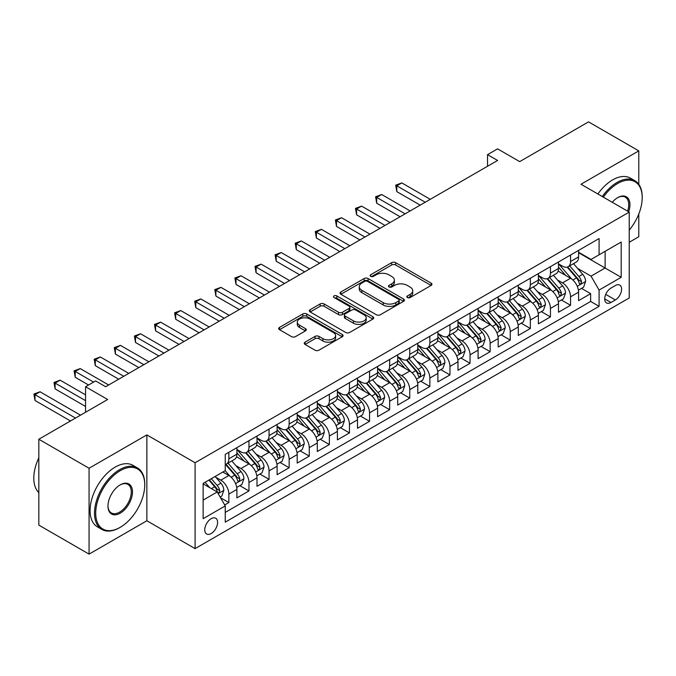 <?xml version="1.0" encoding="UTF-8"?>
<svg xmlns="http://www.w3.org/2000/svg" width="676" height="676" viewBox="0 0 676 676"><rect width="100%" height="100%" fill="white"/><g stroke="black" fill="none" stroke-linecap="round" stroke-linejoin="round"><path stroke-width="1.01" d="M407.4 297.533A1.952 1.124 0 0 0 410.163 297.533L431.119 285.433A2.788 1.614 0 0 0 431.939 284.292A2.788 1.614 0 0 0 431.119 283.151L395.612 262.651A2.788 1.614 0 0 0 391.666 262.651L370.701 274.752A1.952 1.124 0 0 0 370.135 275.555A1.952 1.124 0 0 0 370.701 276.349A1.952 1.124 0 0 0 373.465 276.349L376.177 274.786A8.932 5.154 0 0 1 388.801 274.786L391.767 276.492A8.932 5.154 0 0 1 394.378 280.134A8.932 5.154 0 0 1 391.767 283.785L389.055 285.348A1.952 1.124 0 0 0 388.48 286.142A1.952 1.124 0 0 0 389.055 286.945A1.952 1.124 0 0 0 391.81 286.945L394.522 285.373A8.932 5.154 0 0 1 407.155 285.373L410.112 287.08A8.932 5.154 0 0 1 412.723 290.731A8.932 5.154 0 0 1 410.112 294.373L407.4 295.936A1.952 1.124 0 0 0 406.825 296.739A1.952 1.124 0 0 0 407.4 297.533L407.4 295.936M211.174 533.533A9.092 5.247 120 0 0 217.114 525.514A9.092 5.247 120 0 0 215.72 518.23A9.092 5.247 120 0 0 211.174 518.678A9.092 5.247 120 0 0 205.234 526.688A9.092 5.247 120 0 0 206.628 533.981A9.092 5.247 120 0 0 211.174 533.533M305.053 342.157A2.788 1.614 0 0 0 304.242 343.298A2.788 1.614 0 0 0 305.053 344.43L315.016 350.185A2.788 1.614 0 0 0 318.962 350.185L342.242 336.749A2.788 1.614 0 0 0 343.062 335.609A2.788 1.614 0 0 0 342.242 334.468L306.735 313.968A2.788 1.614 0 0 0 302.789 313.968L279.509 327.404A2.788 1.614 0 0 0 278.689 328.544A2.788 1.614 0 0 0 279.509 329.685L291.542 336.631A2.788 1.614 0 0 0 295.488 336.631L305.451 330.877A2.788 1.614 0 0 0 306.27 329.744A2.788 1.614 0 0 0 305.451 328.604L299.485 325.156A7.461 4.309 0 0 1 297.296 322.106A7.461 4.309 0 0 1 301.902 318.126A7.461 4.309 0 0 1 310.039 319.064L333.42 332.558A7.461 4.309 0 0 1 335.6 335.609A7.461 4.309 0 0 1 330.995 339.589A7.461 4.309 0 0 1 322.858 338.651L318.962 336.403A2.788 1.614 0 0 0 315.016 336.403L305.053 342.157L305.053 344.43M638.786 184.32L638.786 150.883L588.534 121.874L519.692 161.615L497.587 148.855L487.54 154.652L497.587 160.457L105.65 386.74L95.603 380.934L85.556 386.74L85.556 412.267M89.071 468.257L89.071 554.126L146.861 520.765L146.861 434.896L89.071 468.257L38.828 439.248L107.661 399.499L85.556 386.74M146.861 434.896L195.094 462.747L629.238 212.095L629.238 297.964L195.094 548.616L195.094 462.747M638.786 150.883L580.997 184.244L629.238 212.095M376.371 314.762A2.788 1.614 0 0 0 380.318 314.762L403.597 301.319A2.788 1.614 0 0 0 404.417 300.186A2.788 1.614 0 0 0 403.597 299.045L368.09 278.537A2.788 1.614 0 0 0 364.144 278.537L340.865 291.981A2.788 1.614 0 0 0 340.045 293.122A2.788 1.614 0 0 0 340.865 294.263L376.371 314.762M334.84 297.955A1.952 1.124 0 0 1 336.817 298.234L336.817 295.911L372.924 316.757A2.788 1.614 0 0 1 373.743 317.897A2.788 1.614 0 0 1 372.924 319.03L349.644 332.474A2.788 1.614 0 0 1 345.698 332.474L310.183 311.974L310.183 309.692A2.788 1.614 0 0 0 309.371 310.833A2.788 1.614 0 0 0 310.183 311.974M310.183 309.692L320.145 303.938A2.788 1.614 0 0 1 324.091 303.938L338.499 312.253A2.788 1.614 0 0 0 342.445 312.253L349.053 308.442A2.788 1.614 0 0 0 349.872 307.301A2.788 1.614 0 0 0 349.053 306.16L334.054 297.508A1.952 1.124 0 0 1 333.488 296.705A1.952 1.124 0 0 1 334.688 295.665A1.952 1.124 0 0 1 336.817 295.911M89.071 554.126L38.828 525.117L38.828 439.248M629.238 242.27L638.786 236.752L638.786 214.038M224.694 504.955L228.86 502.547L220.52 497.73M215.779 477.239L220.824 480.154A11.374 6.566 60 0 1 228.86 494.072L236.904 489.432L236.904 497.908L248.962 490.945L239.819 485.664M235.873 465.629L240.918 468.544A11.374 6.566 60 0 1 248.962 482.47L256.998 477.831L256.998 486.297L269.056 479.335L259.914 474.062M255.976 454.027L261.02 456.942A11.374 6.566 60 0 1 269.056 470.868L277.101 466.229L277.101 474.696L289.159 467.733L280.016 462.452M276.07 442.425L281.123 445.34A11.374 6.566 60 0 1 289.159 459.266L297.195 454.618L297.195 463.094L309.262 456.131L300.11 450.85M296.173 430.823L301.217 433.73A11.374 6.566 60 0 1 309.262 447.656L317.298 443.017L317.298 451.492L329.356 444.529L320.213 439.248M316.275 419.213L321.32 422.128A11.374 6.566 60 0 1 329.356 436.054L337.4 431.415L337.4 439.882L349.458 432.919L340.315 427.646M336.369 407.611L341.414 410.526A11.374 6.566 60 0 1 349.458 424.452L357.494 419.813L357.494 428.28L369.552 421.317L360.409 416.036M356.472 396.009L361.516 398.925A11.374 6.566 60 0 1 369.552 412.85L377.597 408.203L377.597 416.678L389.655 409.715L380.512 404.434M376.566 384.407L381.619 387.314A11.374 6.566 60 0 1 389.655 401.24L397.691 396.601L397.691 405.076L409.757 398.113L400.606 392.832M396.668 372.797L401.713 375.712A11.374 6.566 60 0 1 409.757 389.638L417.793 384.999L417.793 393.466L429.851 386.503L420.709 381.222M416.771 361.195L421.816 364.11A11.374 6.566 60 0 1 429.851 378.036L437.896 373.389L437.896 381.864L449.954 374.901L440.803 369.62M436.865 349.593L441.91 352.509A11.374 6.566 60 0 1 449.954 366.434L457.99 361.787L457.99 370.262L470.048 363.299L460.905 358.018M456.968 337.992L462.012 340.898A11.374 6.566 60 0 1 470.048 354.824L478.093 350.185L478.093 358.652L490.151 351.697L481.008 346.416M477.062 326.381L482.115 329.296A11.374 6.566 60 0 1 490.151 343.222L498.187 338.583L498.187 347.05L510.253 340.087L501.102 334.806M497.164 314.779L502.209 317.695A11.374 6.566 60 0 1 510.253 331.62L518.289 326.973L518.289 335.448L530.347 328.485L521.204 323.204M517.258 303.178L522.311 306.093A11.374 6.566 60 0 1 530.347 320.01L538.392 315.371L538.392 323.846L550.45 316.883L541.299 311.602M537.361 291.567L542.405 294.483A11.374 6.566 60 0 1 550.45 308.408L558.486 303.769L558.486 312.236L570.544 305.273L570.544 296.806A11.374 6.566 -120 0 0 562.508 282.881L557.463 279.965M561.401 300L570.544 305.273M236.904 489.432A11.374 6.566 -120 0 0 228.86 475.507L222.835 472.025M256.998 477.831A11.374 6.566 -120 0 0 248.962 463.905L236.532 456.731M277.101 466.229A11.374 6.566 -120 0 0 269.056 452.303L256.626 445.121M297.195 454.618A11.374 6.566 -120 0 0 289.159 440.693L276.729 433.519M317.298 443.017A11.374 6.566 -120 0 0 309.262 429.091L296.832 421.917M337.4 431.415A11.374 6.566 -120 0 0 329.356 417.489L316.926 410.315M357.494 419.813A11.374 6.566 -120 0 0 349.458 405.887L337.028 398.705M377.597 408.203A11.374 6.566 -120 0 0 369.552 394.277L357.122 387.103M397.691 396.601A11.374 6.566 -120 0 0 389.655 382.675L377.225 375.501M417.793 384.999A11.374 6.566 -120 0 0 409.757 371.073L397.327 363.899M437.896 373.389A11.374 6.566 -120 0 0 429.851 359.471L417.422 352.289M457.99 361.787A11.374 6.566 -120 0 0 449.954 347.861L437.524 340.687M478.093 350.185A11.374 6.566 -120 0 0 470.048 336.259L457.618 329.085M498.187 338.583A11.374 6.566 -120 0 0 490.151 324.657L477.721 317.475M518.289 326.973A11.374 6.566 -120 0 0 510.253 313.047L497.823 305.873M538.392 315.371A11.374 6.566 -120 0 0 530.347 301.445L517.917 294.271M558.486 303.769A11.374 6.566 -120 0 0 550.45 289.843L538.02 282.669M615.371 285.551L610.943 288.103A8.813 5.087 120 0 0 605.189 295.868A8.813 5.087 120 0 0 606.541 302.933A8.813 5.087 120 0 0 610.943 302.493L615.371 299.941A8.813 5.087 120 0 0 621.126 292.176A8.813 5.087 120 0 0 619.774 285.111A8.813 5.087 120 0 0 615.371 285.551M203.138 500.113L217.207 491.984L225.243 505.91L225.243 522.159L599.088 306.321L599.088 290.072L591.044 276.146L577.558 268.364M225.243 505.91L203.138 518.678L203.138 483.399L225.243 470.631L225.243 454.39L599.088 238.552L599.088 254.801L621.193 242.033L621.193 277.312L599.088 290.072M236.904 449.515L240.918 451.838A11.374 6.566 60 0 0 246.605 452.396L254.649 447.757A11.374 6.566 -120 0 0 256.998 442.552L256.998 436.054M256.998 437.913L261.02 440.228A11.374 6.566 60 0 0 266.707 440.794L274.743 436.155A11.374 6.566 -120 0 0 277.101 430.95L277.101 424.452M277.101 426.311L281.123 428.626A11.374 6.566 60 0 0 286.801 429.192L294.846 424.553A11.374 6.566 -120 0 0 297.195 419.348L297.195 412.85M297.195 414.701L301.217 417.024A11.374 6.566 60 0 0 306.904 417.591L314.94 412.943A11.374 6.566 -120 0 0 317.298 407.738L317.298 401.24M317.298 403.099L321.32 405.423A11.374 6.566 60 0 0 327.007 405.98L335.042 401.341A11.374 6.566 -120 0 0 337.4 396.136L337.4 389.638M337.4 391.497L341.414 393.812A11.374 6.566 60 0 0 347.101 394.378L355.145 389.739A11.374 6.566 -120 0 0 357.494 384.534L357.494 378.036M357.494 379.887L361.516 382.21A11.374 6.566 60 0 0 367.203 382.777L375.239 378.129A11.374 6.566 -120 0 0 377.597 372.932L377.597 366.426M377.597 368.285L381.619 370.609A11.374 6.566 60 0 0 387.297 371.175L395.342 366.527A11.374 6.566 -120 0 0 397.691 361.322L397.691 354.824M397.691 356.683L401.713 359.007A11.374 6.566 60 0 0 407.4 359.564L415.436 354.925A11.374 6.566 -120 0 0 417.793 349.72L417.793 343.222M417.793 345.081L421.816 347.396A11.374 6.566 60 0 0 427.494 347.963L435.538 343.324A11.374 6.566 -120 0 0 437.896 338.118L437.896 331.62M437.896 333.471L441.91 335.795A11.374 6.566 60 0 0 447.597 336.361L455.641 331.713A11.374 6.566 -120 0 0 457.99 326.508L457.99 320.01M457.99 321.869L462.012 324.193A11.374 6.566 60 0 0 467.699 324.75L475.735 320.111A11.374 6.566 -120 0 0 478.093 314.906L478.093 308.408M478.093 310.267L482.115 312.591A11.374 6.566 60 0 0 487.793 313.149L495.838 308.51A11.374 6.566 -120 0 0 498.187 303.304L498.187 296.806M498.187 298.665L502.209 300.981A11.374 6.566 60 0 0 507.896 301.547L515.932 296.908A11.374 6.566 -120 0 0 518.289 291.702L518.289 285.204M518.289 287.055L522.311 289.379A11.374 6.566 60 0 0 527.99 289.945L536.034 285.297A11.374 6.566 -120 0 0 538.392 280.092L538.392 273.594M538.392 275.453L542.405 277.777A11.374 6.566 60 0 0 548.092 278.335L556.128 273.695A11.374 6.566 -120 0 0 558.486 268.49L558.486 261.992M225.243 512.408L590.647 301.445L590.647 293.671L578.588 300.634L578.588 292.167A11.374 6.566 -120 0 0 570.544 278.242L558.114 271.059M558.486 263.851L562.508 266.167A11.374 6.566 -120 0 0 568.195 266.733A11.374 6.566 -120 0 0 570.544 261.527L570.544 255.029M568.195 266.733L576.231 262.094A11.374 6.566 -120 0 0 578.588 256.888L578.588 250.39M228.86 452.303L228.86 458.801A11.374 6.566 60 0 1 226.511 464.006A11.374 6.566 60 0 1 225.243 464.463M226.511 464.006L234.547 459.359A11.374 6.566 -120 0 0 236.904 454.154L236.904 447.656M248.962 440.693L248.962 447.191A11.374 6.566 60 0 1 246.605 452.396M269.056 429.091L269.056 435.589A11.374 6.566 60 0 1 266.707 440.794M289.159 417.489L289.159 423.987A11.374 6.566 60 0 1 286.801 429.192M309.262 405.887L309.262 412.385A11.374 6.566 60 0 1 306.904 417.591M329.356 394.277L329.356 400.775A11.374 6.566 60 0 1 327.007 405.98M349.458 382.675L349.458 389.173A11.374 6.566 60 0 1 347.101 394.378M369.552 371.073L369.552 377.571A11.374 6.566 60 0 1 367.203 382.777M389.655 359.463L389.655 365.969A11.374 6.566 60 0 1 387.297 371.175M409.757 347.861L409.757 354.359A11.374 6.566 60 0 1 407.4 359.564M429.851 336.259L429.851 342.757A11.374 6.566 60 0 1 427.494 347.963M449.954 324.657L449.954 331.155A11.374 6.566 60 0 1 447.597 336.361M470.048 313.047L470.048 319.545A11.374 6.566 60 0 1 467.699 324.75M490.151 301.445L490.151 307.943A11.374 6.566 60 0 1 487.793 313.149M510.253 289.843L510.253 296.341A11.374 6.566 60 0 1 507.896 301.547M530.347 278.242L530.347 284.74A11.374 6.566 60 0 1 527.99 289.945M550.45 266.631L550.45 273.129A11.374 6.566 60 0 1 548.092 278.335M550.45 308.408L550.45 316.883M530.347 320.01L530.347 328.485M510.253 331.62L510.253 340.087M490.151 343.222L490.151 351.697M470.048 354.824L470.048 363.299M449.954 366.434L449.954 374.901M429.851 378.036L429.851 386.503M409.757 389.638L409.757 398.113M389.655 401.24L389.655 409.715M369.552 412.85L369.552 421.317M349.458 424.452L349.458 432.919M329.356 436.054L329.356 444.529M309.262 447.656L309.262 456.131M289.159 459.266L289.159 467.733M269.056 470.868L269.056 479.335M248.962 482.47L248.962 490.945M228.86 494.072L228.86 502.547M217.207 491.984L203.138 483.864M591.044 276.146L605.113 268.026L605.113 251.32L621.193 242.033M578.588 252.706L621.193 277.312M578.588 252.249L591.044 259.44L599.088 254.801M146.861 520.765L195.094 548.616M487.54 154.652L487.54 166.262M581.504 288.39L590.647 293.671M590.647 301.445L599.088 306.321M408.177 297.812L410.112 296.696A8.932 5.154 0 0 0 412.723 293.046L412.723 290.731M394.378 280.134L394.378 282.458A8.932 5.154 0 0 1 391.767 286.1L389.832 287.215M431.085 285.458L395.612 264.975A2.788 1.614 0 0 0 391.666 264.975L371.487 276.628M403.564 301.344L368.09 280.861A2.788 1.614 0 0 0 364.144 280.861L340.898 294.28M398.671 300.981A1.952 1.124 0 0 0 399.237 300.186A1.952 1.124 0 0 0 398.671 299.384L367.499 281.385A1.952 1.124 0 0 0 364.736 281.385L361.871 283.041A8.932 5.154 0 0 0 359.26 286.683A8.932 5.154 0 0 0 361.871 290.334L383.182 302.628A8.932 5.154 0 0 0 395.806 302.628L398.671 300.981L398.671 303.304A1.952 1.124 0 0 0 399.237 302.502L399.237 300.186M359.26 286.683L359.26 289.007A8.932 5.154 0 0 0 361.871 292.649L361.871 290.334M398.671 303.304L395.806 304.952A8.932 5.154 0 0 1 383.182 304.952L361.871 292.649M310.225 311.991L320.145 306.262L320.145 303.938M349.872 307.301L349.872 309.625A2.788 1.614 0 0 1 349.053 310.766L342.445 314.577A2.788 1.614 0 0 1 338.499 314.577L324.091 306.262A2.788 1.614 0 0 0 320.145 306.262M336.817 298.234L372.882 319.055M353.438 320.889A7.461 4.309 0 0 0 361.575 321.818A7.461 4.309 0 0 0 366.181 317.838A7.461 4.309 0 0 0 363.992 314.788L355.762 310.039A2.788 1.614 0 0 0 351.816 310.039L345.208 313.85A2.788 1.614 0 0 0 344.388 314.991A2.788 1.614 0 0 0 345.208 316.131L353.438 320.889L353.438 323.204A7.461 4.309 0 0 0 361.575 324.142A7.461 4.309 0 0 0 366.181 320.162L366.181 317.838M344.388 314.991L344.388 317.314A2.788 1.614 0 0 0 345.208 318.447L345.208 316.131M353.438 323.204L345.208 318.447M335.6 335.609L335.6 337.924A7.461 4.309 0 0 1 330.995 341.912A7.461 4.309 0 0 1 322.858 340.974L318.962 338.727A2.788 1.614 0 0 0 315.016 338.727L305.096 344.456M297.296 322.106L297.296 324.429A7.461 4.309 0 0 0 299.485 327.48L299.485 325.156M305.417 330.902L299.485 327.48M342.208 336.766L306.735 316.284A2.788 1.614 0 0 0 302.789 316.284L279.543 329.702M578.419 290.173L583.608 287.173L585.619 281.368A7.529 4.352 -120 0 0 582.687 274.295L573.501 263.665M571.668 278.977L560.776 266.361A21.742 12.557 -120 0 0 558.486 263.978M565.694 275.436L559.601 268.38A18.049 10.419 -120 0 0 558.486 267.172M430.257 199.327L401.814 182.909L396.787 185.815L396.787 191.612L420.202 205.132M567.164 267.138L576.459 277.895A7.529 4.352 60 0 1 579.138 283.083L579.687 283.979L580.709 283.835L581.554 281.689A7.529 4.352 -120 0 0 578.867 276.501L569.682 265.871M567.713 266.969L577.693 278.52A3.836 2.214 60 0 1 578.664 280.025L581.554 281.689M396.787 191.612L395.688 185.173L425.229 202.234M395.688 185.173L401.814 182.909M629.238 230.102A34.679 20.018 120 0 0 642.2 197.645A34.679 20.018 120 0 0 617.678 183.492A34.679 20.018 120 0 0 603.322 197.138M602.291 196.539A35.532 20.517 -60 0 1 617.078 182.444A35.532 20.517 -60 0 1 634.84 180.686A35.532 20.517 -60 0 1 642.2 196.953L642.2 197.645M612.228 202.276A17.339 10.013 -60 0 1 617.678 197.645L617.678 197.645A17.339 10.013 -60 0 1 628.663 211.765M597.871 193.987A35.532 20.517 -60 0 1 612.65 179.892A35.532 20.517 -60 0 1 630.421 178.134L634.84 180.686M627.607 211.157A16.486 9.515 120 0 0 625.317 197.181A16.486 9.515 120 0 0 617.374 197.831M119.627 527.669L120.227 527.322A34.679 20.018 120 0 0 144.749 484.853A34.679 20.018 120 0 0 120.227 470.69A34.679 20.018 120 0 0 95.705 513.16A34.679 20.018 120 0 0 120.227 527.322L119.627 527.669A35.532 20.517 -60 0 1 101.856 529.426A35.532 20.517 -60 0 1 96.414 500.958A35.532 20.517 -60 0 1 119.627 469.651A35.532 20.517 -60 0 1 137.389 467.885A35.532 20.517 -60 0 1 144.749 484.151L144.749 484.853M120.227 513.168A17.339 10.013 -60 0 1 107.966 506.087A17.339 10.013 -60 0 1 120.227 484.853L120.227 484.853A17.339 10.013 -60 0 1 132.488 491.925A17.339 10.013 -60 0 1 120.227 513.168M107.966 505.732A16.486 9.515 120 0 0 111.379 512.94A16.486 9.515 120 0 0 119.627 512.121A16.486 9.515 120 0 0 130.392 497.595A16.486 9.515 120 0 0 127.865 484.379A16.486 9.515 120 0 0 119.922 485.03M101.856 529.426L97.437 526.874A35.532 20.517 -60 0 1 91.987 498.406A35.532 20.517 -60 0 1 115.199 467.099A35.532 20.517 -60 0 1 132.969 465.333L137.389 467.885M38.828 492.627A35.532 20.517 -60 0 1 38.828 457.813M558.317 301.775L563.514 298.775L565.525 292.978A7.529 4.352 -120 0 0 562.584 285.906L553.407 275.267M551.565 290.579L540.673 277.971A21.742 12.557 -120 0 0 538.392 275.58M545.591 287.038L539.499 279.991A18.049 10.419 -120 0 0 538.392 278.774M410.155 210.937L381.712 194.519L376.693 197.417L376.693 203.222L400.107 216.734M547.07 278.749L556.356 289.497A7.529 4.352 60 0 1 559.044 294.685L559.593 295.581L560.607 295.437L561.452 293.3A7.529 4.352 -120 0 0 558.773 288.111L549.588 277.473M547.611 278.571L557.599 290.122A3.836 2.214 60 0 1 558.562 291.626L561.452 293.3M376.693 203.222L375.586 196.775L405.127 213.836M375.586 196.775L381.712 194.519M538.223 313.385L543.411 310.385L545.422 304.58A7.529 4.352 -120 0 0 542.49 297.508L533.305 286.877M531.463 302.18L520.571 289.573A21.742 12.557 -120 0 0 518.289 287.182M525.489 298.64L519.405 291.593A18.049 10.419 -120 0 0 518.289 290.376M390.052 222.539L361.618 206.121L356.59 209.019L356.59 214.824L380.005 228.344M526.967 290.35L536.254 301.107A7.529 4.352 60 0 1 538.941 306.296L539.49 307.183L540.513 307.039L541.358 304.901A7.529 4.352 -120 0 0 538.671 299.713L529.485 289.083M527.517 290.173L537.496 301.733A3.836 2.214 60 0 1 538.459 303.228L541.358 304.901M356.59 214.824L355.483 208.385L385.033 225.438M355.483 208.385L361.618 206.121M518.12 324.987L523.317 321.987L525.32 316.182A7.529 4.352 -120 0 0 522.387 309.109L513.202 298.479M511.369 313.782L500.477 301.175A21.742 12.557 -120 0 0 498.187 298.784M505.394 310.25L499.302 303.194A18.049 10.419 -120 0 0 498.187 301.986M369.958 234.141L341.515 217.723L336.496 220.621L336.496 226.426L359.911 239.946M506.873 301.952L516.16 312.709A7.529 4.352 60 0 1 518.847 317.897L519.396 318.793L520.41 318.649L521.255 316.503A7.529 4.352 -120 0 0 518.568 311.315L509.391 300.685M507.414 301.775L517.393 313.334A3.836 2.214 60 0 1 518.365 314.839L521.255 316.503M336.496 226.426L335.389 219.987L364.93 237.048M335.389 219.987L341.515 217.723M498.018 336.589L503.214 333.589L505.225 327.784A7.529 4.352 -120 0 0 502.293 320.72L493.108 310.081M491.266 325.393L480.374 312.777A21.742 12.557 -120 0 0 478.093 310.394M485.292 321.852L479.2 314.796A18.049 10.419 -120 0 0 478.093 313.588M349.855 245.751L321.421 229.325L316.393 232.231L316.393 238.028L339.808 251.548M486.771 313.563L496.057 324.311A7.529 4.352 60 0 1 498.744 329.499L499.294 330.395L500.308 330.251L501.161 328.105A7.529 4.352 -120 0 0 498.474 322.917L489.289 312.287M487.32 313.385L497.299 324.936A3.836 2.214 60 0 1 498.263 326.44L501.161 328.105M316.393 238.028L315.286 231.589L344.836 248.65M315.286 231.589L321.421 229.325M477.924 348.191L483.112 345.191L485.123 339.394A7.529 4.352 -120 0 0 482.191 332.322L473.006 321.691M471.172 336.994L460.28 324.387A21.742 12.557 -120 0 0 457.99 321.996M465.198 333.454L459.105 326.407A18.049 10.419 -120 0 0 457.99 325.19M329.761 257.353L301.319 240.935L296.291 243.833L296.291 249.638L319.706 263.15M466.668 325.164L475.963 335.913A7.529 4.352 60 0 1 478.65 341.11L479.191 341.997L480.213 341.853L481.058 339.715A7.529 4.352 -120 0 0 478.371 334.527L469.186 323.889M467.217 324.987L477.197 336.547A3.836 2.214 60 0 1 478.169 338.042L481.058 339.715M296.291 249.638L295.192 243.191L324.733 260.252M295.192 243.191L301.319 240.935M457.821 359.801L463.018 356.801L465.029 350.996A7.529 4.352 -120 0 0 462.088 343.923L452.912 333.293M451.069 348.596L440.177 335.989A21.742 12.557 -120 0 0 437.896 333.598M445.095 345.064L439.003 338.008A18.049 10.419 -120 0 0 437.896 336.792M309.659 268.955L281.216 252.537L276.197 255.435L276.197 261.24L299.612 274.76M446.574 336.766L455.861 347.523A7.529 4.352 60 0 1 458.548 352.711L459.097 353.607L460.111 353.464L460.956 351.317A7.529 4.352 -120 0 0 458.277 346.129L449.092 335.499M447.123 336.589L457.103 348.148A3.836 2.214 60 0 1 458.066 349.644L460.956 351.317M276.197 261.24L275.09 254.801L304.631 271.853M275.09 254.801L281.216 252.537M437.727 371.403L442.915 368.403L444.926 362.598A7.529 4.352 -120 0 0 441.994 355.525L432.809 344.895M430.967 360.207L420.075 347.591A21.742 12.557 -120 0 0 417.793 345.199M425.001 356.666L418.909 349.61A18.049 10.419 -120 0 0 417.793 348.402M289.556 280.557L261.122 264.139L256.094 267.045L256.094 272.842L279.509 286.362M426.471 348.368L435.767 359.125A7.529 4.352 60 0 1 438.445 364.313L438.994 365.209L440.017 365.065L440.862 362.919A7.529 4.352 -120 0 0 438.175 357.731L428.99 347.101M427.021 348.199L437 359.75A3.836 2.214 60 0 1 437.972 361.254L440.862 362.919M256.094 272.842L254.987 266.403L284.537 283.464M254.987 266.403L261.122 264.139M417.624 383.005L422.821 380.005L424.824 374.208A7.529 4.352 -120 0 0 421.892 367.136L412.715 356.497M410.873 371.808L399.981 359.201A21.742 12.557 -120 0 0 397.691 356.81M404.899 368.268L398.806 361.212A18.049 10.419 -120 0 0 397.691 360.004M269.462 292.167L241.019 275.74L236 278.647L236 284.444L259.415 297.964M406.377 359.978L415.664 370.727A7.529 4.352 60 0 1 418.351 375.915L418.9 376.811L419.914 376.667L420.759 374.529A7.529 4.352 -120 0 0 418.072 369.341L408.895 358.702M406.918 359.801L416.898 371.352A3.836 2.214 60 0 1 417.869 372.856L420.759 374.529M236 284.444L234.893 278.005L264.434 295.066M234.893 278.005L241.019 275.74M397.522 394.607L402.719 391.615L404.73 385.81A7.529 4.352 -120 0 0 401.798 378.737L392.612 368.107M390.77 383.41L379.878 370.803A21.742 12.557 -120 0 0 377.597 368.412M384.796 379.87L378.704 372.822A18.049 10.419 -120 0 0 377.597 371.606M249.36 303.769L220.925 287.351L215.897 290.249L215.897 296.054L239.312 309.566M386.275 371.58L395.561 382.337A7.529 4.352 60 0 1 398.248 387.525L398.798 388.413L399.812 388.269L400.665 386.131A7.529 4.352 -120 0 0 397.978 380.943L388.793 370.313M386.824 371.403L396.804 382.962A3.836 2.214 60 0 1 397.767 384.458L400.665 386.131M215.897 296.054L214.791 289.615L244.34 306.667M214.791 289.615L220.925 287.351M377.428 406.217L382.616 403.217L384.627 397.412A7.529 4.352 -120 0 0 381.695 390.339L372.51 379.709M370.676 395.012L359.784 382.405A21.742 12.557 -120 0 0 357.494 380.013M364.702 391.48L358.61 384.424A18.049 10.419 -120 0 0 357.494 383.207M229.265 315.371L200.823 298.953L195.795 301.851L195.795 307.656L219.21 321.176M366.181 383.182L375.467 393.939A7.529 4.352 60 0 1 378.154 399.127L378.695 400.023L379.718 399.879L380.563 397.733A7.529 4.352 -120 0 0 377.876 392.545L368.69 381.915M366.722 383.005L376.701 394.564A3.836 2.214 60 0 1 377.673 396.068L380.563 397.733M195.795 307.656L194.696 301.217L224.238 318.269M194.696 301.217L200.823 298.953M357.325 417.819L362.522 414.819L364.533 409.014A7.529 4.352 -120 0 0 361.601 401.941L352.416 391.311M350.574 406.622L339.682 394.007A21.742 12.557 -120 0 0 337.4 391.615M344.599 403.082L338.507 396.026A18.049 10.419 -120 0 0 337.4 394.818M209.163 326.973L180.729 310.554L175.701 313.461L175.701 319.258L199.116 332.778M346.078 394.784L355.365 405.541A7.529 4.352 60 0 1 358.052 410.729L358.601 411.625L359.615 411.481L360.46 409.335A7.529 4.352 -120 0 0 357.781 404.147L348.596 393.516M346.627 394.615L356.607 406.166A3.836 2.214 60 0 1 357.57 407.67L360.46 409.335M175.701 319.258L174.594 312.819L204.135 329.88M174.594 312.819L180.729 310.554M337.231 429.421L342.419 426.421L344.43 420.624A7.529 4.352 -120 0 0 341.498 413.551L332.313 402.913M330.471 418.224L319.587 405.617A21.742 12.557 -120 0 0 317.298 403.226M324.505 414.684L318.413 407.628A18.049 10.419 -120 0 0 317.298 406.42M189.069 338.583L160.626 322.165L155.598 325.063L155.598 330.86L179.013 344.38M325.976 406.394L335.271 417.143A7.529 4.352 60 0 1 337.949 422.331L338.499 423.227L339.521 423.083L340.366 420.945A7.529 4.352 -120 0 0 337.679 415.757L328.494 405.118M326.525 406.217L336.504 417.768A3.836 2.214 60 0 1 337.476 419.272L340.366 420.945M155.598 330.86L154.491 324.421L184.041 341.481M154.491 324.421L160.626 322.165M317.128 441.022L322.325 438.031L324.328 432.226A7.529 4.352 -120 0 0 321.396 425.153L312.219 414.523M310.377 429.826L299.485 417.219A21.742 12.557 -120 0 0 297.195 414.827M304.403 426.286L298.31 419.238A18.049 10.419 -120 0 0 297.195 418.022M168.966 350.185L140.524 333.767L135.504 336.665L135.504 342.47L158.919 355.99M305.882 417.996L315.168 428.753A7.529 4.352 60 0 1 317.855 433.941L318.404 434.829L319.418 434.685L320.263 432.547A7.529 4.352 -120 0 0 317.576 427.359L308.4 416.729M306.422 417.819L316.41 429.378A3.836 2.214 60 0 1 317.374 430.874L320.263 432.547M135.504 342.47L134.397 336.031L163.938 353.083M134.397 336.031L140.524 333.767M297.026 452.633L302.223 449.633L304.234 443.828A7.529 4.352 -120 0 0 301.302 436.755L292.116 426.125M290.274 441.428L279.382 428.821A21.742 12.557 -120 0 0 277.101 426.429M284.3 437.896L278.208 430.84A18.049 10.419 -120 0 0 277.101 429.632M148.864 361.787L120.429 345.368L115.402 348.267L115.402 354.072L138.817 367.592M285.779 429.598L295.066 440.355A7.529 4.352 60 0 1 297.753 445.543L298.302 446.439L299.316 446.295L300.169 444.149A7.529 4.352 -120 0 0 297.482 438.961L288.297 428.33M286.328 429.421L296.308 440.98A3.836 2.214 60 0 1 297.271 442.484L300.169 444.149M115.402 354.072L114.295 347.633L143.844 364.685M114.295 347.633L120.429 345.368M276.932 464.235L282.129 461.235L284.131 455.43A7.529 4.352 -120 0 0 281.199 448.357L272.014 437.727M270.18 453.038L259.288 440.422A21.742 12.557 -120 0 0 256.998 438.04M264.206 449.498L258.114 442.442A18.049 10.419 -120 0 0 256.998 441.234M128.77 373.389L100.327 356.97L95.299 359.877L95.299 365.674L118.714 379.194M265.685 441.2L274.971 451.957A7.529 4.352 60 0 1 277.659 457.145L278.199 458.041L279.222 457.897L280.067 455.751A7.529 4.352 -120 0 0 277.38 450.562L268.195 439.932M266.226 441.031L276.205 452.582A3.836 2.214 60 0 1 277.177 454.086L280.067 455.751M95.299 365.674L94.201 359.235L123.742 376.295M94.201 359.235L100.327 356.97M256.829 475.836L262.026 472.837L264.037 467.04A7.529 4.352 -120 0 0 261.105 459.967L251.92 449.329M250.078 464.64L239.186 452.033A21.742 12.557 -120 0 0 236.904 449.641M244.104 461.1L238.011 454.052A18.049 10.419 -120 0 0 236.904 452.835M108.667 384.999L80.233 368.581L75.205 371.479L75.205 377.284L88.573 384.999M245.582 452.81L254.869 463.559A7.529 4.352 60 0 1 257.556 468.755L258.105 469.643L259.119 469.499L259.964 467.361A7.529 4.352 -120 0 0 257.286 462.173L248.1 451.534M246.132 452.633L256.111 464.184A3.836 2.214 60 0 1 257.074 465.688L259.964 467.361M75.205 377.284L74.098 370.837L93.592 382.092M74.098 370.837L80.233 368.581M236.735 487.447L241.923 484.447L243.935 478.642A7.529 4.352 -120 0 0 241.002 471.569L231.817 460.939M229.975 476.242L225.167 470.673M224.01 472.701L223.224 471.797M85.556 394.86L60.13 380.182L55.102 383.081L55.102 388.886L85.556 406.462M225.48 464.412L234.775 475.169A7.529 4.352 60 0 1 237.453 480.357L238.003 481.244L239.025 481.101L239.87 478.963A7.529 4.352 -120 0 0 237.183 473.775L227.998 463.144M226.029 464.235L236.008 475.794A3.836 2.214 60 0 1 236.98 477.29L239.87 478.963M55.102 388.886L53.995 382.447L85.556 400.665M53.995 382.447L60.13 380.182M220.123 497.037L221.829 496.049L223.832 490.244A7.529 4.352 -120 0 0 220.9 483.171L215.12 476.479M209.721 487.666L205.073 482.284M203.907 484.312L203.138 483.416M80.528 415.165L40.028 391.784L35.008 394.683L35.008 400.488L70.481 420.971M208.892 480.078L214.672 486.771A7.529 4.352 60 0 1 217.359 491.959L217.909 492.855L218.923 492.711L219.768 490.565A7.529 4.352 -120 0 0 217.08 485.376L211.301 478.684M209.357 479.808L215.914 487.396A3.836 2.214 60 0 1 216.878 488.9L219.768 490.565M35.008 400.488L33.901 394.049L75.501 418.072M33.901 394.049L40.028 391.784M220.824 480.154L228.86 475.507M240.918 468.544L248.962 463.905M261.02 456.942L269.056 452.303M281.123 445.34L289.159 440.693M301.217 433.73L309.262 429.091M321.32 422.128L329.356 417.489M341.414 410.526L349.458 405.887M361.516 398.925L369.552 394.277M381.619 387.314L389.655 382.675M401.713 375.712L409.757 371.073M421.816 364.11L429.851 359.471M441.91 352.509L449.954 347.861M462.012 340.898L470.048 336.259M482.115 329.296L490.151 324.657M502.209 317.695L510.253 313.047M522.311 306.093L530.347 301.445M542.405 294.483L550.45 289.843M562.508 282.881L570.544 278.242M570.544 261.527L578.588 256.888M228.86 458.801L236.904 454.154M248.962 447.191L256.998 442.552M269.056 435.589L277.101 430.95M289.159 423.987L297.195 419.348M309.262 412.385L317.298 407.738M329.356 400.775L337.4 396.136M349.458 389.173L357.494 384.534M369.552 377.571L377.597 372.932M389.655 365.969L397.691 361.322M409.757 354.359L417.793 349.72M429.851 342.757L437.896 338.118M449.954 331.155L457.99 326.508M470.048 319.545L478.093 314.906M490.151 307.943L498.187 303.304M510.253 296.341L518.289 291.702M530.347 284.74L538.392 280.092M550.45 273.129L558.486 268.49M570.544 296.806L578.588 292.167M605.73 294.373L615.371 299.941M604.716 298.893L610.943 302.493M410.112 296.696L410.112 294.373M389.055 286.945L389.055 285.348M391.767 286.1L391.767 283.785M370.701 276.349L370.701 274.752M391.666 264.975L391.666 262.651M395.612 264.975L395.612 262.651M431.119 285.433L431.119 283.151M340.865 294.263L340.865 291.981M364.144 280.861L364.144 278.537M368.09 280.861L368.09 278.537M403.597 301.319L403.597 299.045M383.182 304.952L383.182 302.628M395.806 304.952L395.806 302.628M324.091 306.262L324.091 303.938M338.499 314.577L338.499 312.253M342.445 314.577L342.445 312.253M349.053 310.766L349.053 308.442M372.924 319.03L372.924 316.757M315.016 338.727L315.016 336.403M318.962 338.727L318.962 336.403M322.858 340.974L322.858 338.651M305.451 330.877L305.451 328.604M279.509 329.685L279.509 327.404M302.789 316.284L302.789 313.968M306.735 316.284L306.735 313.968M342.242 336.749L342.242 334.468M577.27 286.311L585.568 281.52M560.776 266.361L561.807 265.769M578.867 276.501L582.687 274.295M572.868 279.974L576.459 277.895M557.168 297.913L565.474 293.122M540.673 277.971L541.713 277.371M558.773 288.111L562.584 285.906M552.765 291.576L556.356 289.497M537.074 309.515L545.371 304.724M520.571 289.573L521.61 288.973M538.671 299.713L542.49 297.508M532.663 303.178L536.254 301.107M516.971 321.125L525.277 316.326M500.477 301.175L501.507 300.575M518.568 311.315L522.387 309.109M512.569 314.779L516.16 312.709M496.868 332.727L505.175 327.936M480.374 312.777L481.413 312.185M498.474 322.917L502.293 320.72M492.466 326.39L496.057 324.311M476.774 344.329L485.072 339.538M460.28 324.387L461.311 323.787M478.371 334.527L482.191 332.322M472.372 337.992L475.963 335.913M456.672 355.931L464.978 351.14M440.177 335.989L441.217 335.389M458.277 346.129L462.088 343.923M452.269 349.593L455.861 347.523M436.578 367.541L444.876 362.75M420.075 347.591L421.114 346.999M438.175 357.731L441.994 355.525M432.167 361.195L435.767 359.125M416.475 379.143L424.781 374.352M399.981 359.201L401.012 358.601M418.072 369.341L421.892 367.136M412.073 372.806L415.664 370.727M396.373 390.745L404.679 385.954M379.878 370.803L380.918 370.203M397.978 380.943L401.798 378.737M391.97 384.407L395.561 382.337M376.279 402.355L384.576 397.556M359.784 382.405L360.815 381.805M377.876 392.545L381.695 390.339M371.876 396.009L375.467 393.939M356.176 413.957L364.482 409.166M339.682 394.007L340.721 393.415M357.781 404.147L361.601 401.941M351.774 407.62L355.365 405.541M336.082 425.559L344.38 420.768M319.587 405.617L320.618 405.017M337.679 415.757L341.498 413.551M331.671 419.221L335.271 417.143M315.979 437.161L324.286 432.37M299.485 417.219L300.516 416.619M317.576 427.359L321.396 425.153M311.577 430.823L315.168 428.753M295.885 448.771L304.183 443.971M279.382 428.821L280.422 428.221M297.482 438.961L301.302 436.755M291.474 442.425L295.066 440.355M275.783 460.373L284.081 455.582M259.288 440.422L260.319 439.831M277.38 450.562L281.199 448.357M271.38 454.035L274.971 451.957M255.68 471.975L263.986 467.184M239.186 452.033L240.225 451.433M257.286 462.173L261.105 459.967M251.278 465.637L254.869 463.559M235.586 483.577L243.884 478.785M237.183 473.775L241.002 471.569M231.175 477.239L234.775 475.169M218.162 493.641L223.79 490.387M217.08 485.376L220.9 483.171M211.419 488.647L214.672 486.771"/></g></svg>
